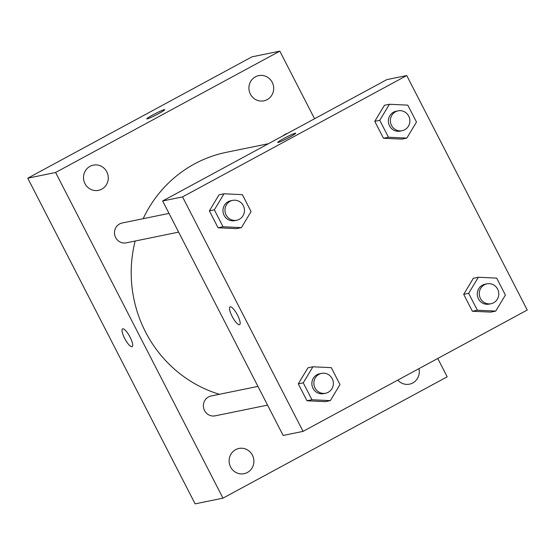 <?xml version="1.0" encoding="UTF-8"?>
<svg xmlns="http://www.w3.org/2000/svg" width="555" height="555" viewBox="0 0 555 555"><rect width="100%" height="100%" fill="white"/><g stroke="black" fill="none" stroke-linecap="round" stroke-linejoin="round"><path stroke-width="0.83" d="M437.756 358.468L447.184 376.81L222.985 498.154L195.124 503.857L27.75 178.19L251.949 56.846L279.817 51.143L314.56 118.742M397.796 380.099A12.869 12.37 78.4 0 0 409.493 384.157A12.869 12.37 78.4 0 0 418.935 368.652M272.214 82.313A12.869 12.37 78.4 0 0 258.72 75.612A12.869 12.37 78.4 0 0 249.181 90.701A12.869 12.37 78.4 0 0 263.882 100.823A12.869 12.37 78.4 0 0 272.214 82.313M106.803 171.842A12.869 12.37 78.4 0 0 93.309 165.14A12.869 12.37 78.4 0 0 83.77 180.222A12.869 12.37 78.4 0 0 98.471 190.351A12.869 12.37 78.4 0 0 106.803 171.842M252.414 455.169A12.869 12.37 78.4 0 0 238.921 448.468A12.869 12.37 78.4 0 0 229.388 463.557A12.869 12.37 78.4 0 0 244.082 473.686A12.869 12.37 78.4 0 0 252.414 455.169M222.985 498.154L55.611 172.487L27.75 178.19M122.551 328.879A10.101 2.685 -118.4 0 0 124.813 338.689A10.101 2.685 -118.4 0 0 131.965 346.722A10.101 2.685 -118.4 0 0 132.166 346.646A10.101 2.685 -118.4 0 0 129.717 336.49A10.101 2.685 -118.4 0 0 122.551 328.886A10.101 2.685 -118.4 0 0 124.806 338.682A10.101 2.685 -118.4 0 0 131.958 346.722A10.101 2.685 -118.4 0 0 132.166 346.646M55.611 172.487L279.817 51.143M158.508 113.699A10.101 0.784 152.8 0 1 146.791 118.874A10.101 0.784 152.8 0 1 155.414 113.56A10.101 0.784 152.8 0 1 164.759 109.64A10.101 0.784 152.8 0 1 158.508 113.699M146.791 118.874A10.101 0.784 152.8 0 1 155.421 113.567A10.101 0.784 152.8 0 1 164.759 109.647M169.025 213.398L122.211 222.985A10.136 9.74 78.4 0 0 119.623 223.929A10.136 9.74 78.4 0 0 115.079 236.25A10.136 9.74 78.4 0 0 126.276 242.847L178.648 232.122M257.936 386.398L211.115 395.979A10.136 9.74 78.4 0 0 208.527 396.922A10.136 9.74 78.4 0 0 203.99 409.243A10.136 9.74 78.4 0 0 215.18 415.841L267.559 405.122M287.199 133.554A10.136 9.74 78.4 0 0 283.126 135.753M268.447 143.703L226.357 152.313A124.868 119.998 78.4 0 0 194.493 163.919A124.868 119.998 78.4 0 0 143.155 218.698M135.163 241.023A124.868 119.998 78.4 0 0 219.385 394.286M283.147 435.453L162.636 200.972L386.842 79.622L406.746 75.549L527.25 310.03L303.051 431.381L283.147 435.453M303.051 431.381L182.54 196.893L162.636 200.972M230.228 306.811A10.101 2.685 61.6 0 1 237.38 314.845A10.101 2.685 61.6 0 1 239.642 324.647A10.101 2.685 61.6 0 1 232.476 317.044A10.101 2.685 61.6 0 1 230.027 306.887A10.101 2.685 61.6 0 1 230.228 306.811M490.752 312.118L472.388 311.244L463.696 294.323L473.36 278.277L463.696 294.323L472.388 311.244L490.752 312.118L495.726 311.098L477.369 310.224L468.67 293.304L478.334 277.257L496.697 278.131L505.39 295.059L495.726 311.098M236.437 228.653L218.073 227.772L209.374 210.851L219.038 194.805L209.374 210.851L218.073 227.772L236.437 228.653L241.411 227.633L223.048 226.759L214.348 209.832L224.019 193.785L242.375 194.666L251.075 211.587L241.411 227.633M182.54 196.893L406.746 75.549M325.341 401.647L306.977 400.772L298.285 383.845L307.949 367.805L298.285 383.845L306.977 400.772L325.341 401.647L330.315 400.627L311.959 399.753L303.259 382.832L312.923 366.786L331.286 367.66L339.979 384.58L330.315 400.627M401.841 139.125L383.484 138.25L374.785 121.323L384.448 105.277L374.785 121.323L383.484 138.25L401.841 139.125L406.822 138.105L388.458 137.231L379.759 120.303L389.423 104.264L407.786 105.138L416.486 122.058L406.822 138.105M289.419 137.293A10.101 0.784 152.8 0 1 277.701 142.469A10.101 0.784 152.8 0 1 286.325 137.154A10.101 0.784 152.8 0 1 295.662 133.235A10.101 0.784 152.8 0 1 289.419 137.293M277.701 142.469A10.101 0.784 152.8 0 1 286.325 137.161A10.101 0.784 152.8 0 1 295.662 133.235M239.642 324.647A10.101 2.685 61.6 0 1 232.483 317.037A10.101 2.685 61.6 0 1 230.027 306.88M398.081 110.847L396.09 111.25A10.136 9.74 78.4 0 0 393.502 112.193A10.136 9.74 78.4 0 0 388.965 124.521A10.136 9.74 78.4 0 0 400.155 131.112L402.146 130.709A10.136 9.74 78.4 0 0 409.659 118.825A10.136 9.74 78.4 0 0 398.081 110.847A10.136 9.74 78.4 0 0 395.493 111.791A10.136 9.74 78.4 0 0 390.956 124.112A10.136 9.74 78.4 0 0 402.146 130.709M388.458 137.231L383.484 138.25M379.759 120.303L374.785 121.323M389.423 104.264L384.448 105.277M486.985 283.841L485.001 284.25A10.136 9.74 78.4 0 0 482.413 285.194A10.136 9.74 78.4 0 0 477.869 297.515A10.136 9.74 78.4 0 0 489.066 304.112L491.057 303.703A10.136 9.74 78.4 0 0 498.563 291.819A10.136 9.74 78.4 0 0 486.985 283.841A10.136 9.74 78.4 0 0 484.404 284.784A10.136 9.74 78.4 0 0 479.86 297.105A10.136 9.74 78.4 0 0 491.057 303.703M477.369 310.224L472.388 311.244M468.67 293.304L463.696 294.323M478.334 277.257L473.36 278.277M232.67 200.376L230.679 200.778A10.136 9.74 78.4 0 0 228.091 201.722A10.136 9.74 78.4 0 0 223.554 214.05A10.136 9.74 78.4 0 0 234.744 220.64L236.735 220.231A10.136 9.74 78.4 0 0 244.249 208.347A10.136 9.74 78.4 0 0 232.67 200.376A10.136 9.74 78.4 0 0 230.082 201.312A10.136 9.74 78.4 0 0 225.545 213.64A10.136 9.74 78.4 0 0 236.735 220.231M223.048 226.759L218.073 227.772M214.348 209.832L209.374 210.851M224.019 193.785L219.038 194.805M321.581 373.369L319.59 373.779A10.136 9.74 78.4 0 0 317.002 374.715A10.136 9.74 78.4 0 0 312.458 387.043A10.136 9.74 78.4 0 0 323.655 393.634L325.646 393.231A10.136 9.74 78.4 0 0 333.153 381.347A10.136 9.74 78.4 0 0 321.581 373.369A10.136 9.74 78.4 0 0 318.993 374.313A10.136 9.74 78.4 0 0 314.449 386.634A10.136 9.74 78.4 0 0 325.646 393.231M311.959 399.753L306.977 400.772M303.259 382.832L298.285 383.845M312.923 366.786L307.949 367.805"/></g></svg>
